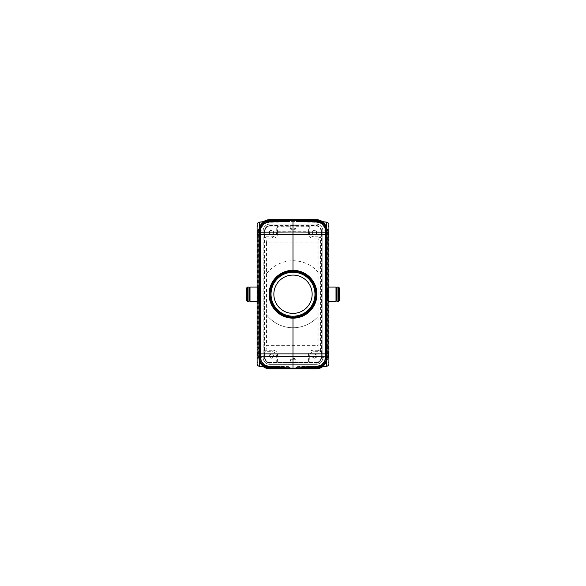 <?xml version="1.0" encoding="UTF-8"?>
<svg xmlns="http://www.w3.org/2000/svg" width="586" height="586" viewBox="0 0 586 586"><rect width="100%" height="100%" fill="white"/><g stroke="black" fill="none" stroke-linecap="round" stroke-linejoin="round"><path stroke-width="0.44" stroke-dasharray="2.93 2.2" d="M295.417 220.219L316.411 220.973C322.447 221.882 325.845 225.368 326.592 231.433L324.314 224.885L318.462 221.112L324.314 224.885L326.79 231.397L326.798 356.559L326.592 231.433L326.607 356.559L326.592 357.05L325.442 357.05A9.31 9.31 0 0 1 316.374 366.353L316.411 367.583L295.49 368.257L316.411 367.598A10.555 10.555 0 0 0 326.688 357.05L326.688 231.433L326.885 357.05L325.333 357.05L326.966 357.05L325.772 357.05L325.794 231.433A9.64 9.64 0 0 0 316.389 221.794L316.418 220.563A10.892 10.892 0 0 1 327.025 231.433L327.215 357.05L327.025 231.433L325.86 231.433L325.86 357.05A9.728 9.728 0 0 1 316.389 366.77L316.418 367.935A10.892 10.892 0 0 0 327.025 357.05L325.662 357.05L327.303 357.05L327.303 231.433C327.266 230.408 327.266 230.408 327.303 231.426L327.303 357.05C327.266 358.068 327.266 358.068 327.303 357.05L327.303 357.05A11.171 11.171 0 0 1 316.425 368.213L293 368.821L269.575 368.213A11.171 11.171 0 0 1 258.697 357.05L258.697 231.433C258.734 230.408 258.734 230.408 258.697 231.426L258.697 231.433A11.171 11.171 0 0 1 269.575 220.27L293 219.655L316.425 220.27A11.171 11.171 0 0 1 327.303 231.433L327.303 357.05A11.171 11.171 0 0 1 321.157 367.019M328.9 348.113L328.9 350.34L327.772 348.67A1.597 0.967 -50 0 1 327.772 347.557L328.9 348.113L328.9 240.363L328.431 240.363L328.431 358.127L327.772 357.98L328.9 359.072L328.878 363.73C328.673 365.078 327.984 365.913 326.805 366.25L326.527 366.316M326.805 366.25L326.387 366.353M326.592 231.433L325.442 231.433L325.245 357.05L326.673 357.05A10.541 10.541 0 0 1 316.411 367.583L316.381 366.433A9.391 9.391 0 0 0 325.523 357.05L325.523 231.433L326.754 231.433L326.776 357.05L326.966 231.433L326.966 357.05L325.413 357.05L327.054 357.05L326.841 231.433A10.724 10.724 0 0 0 316.411 220.71L316.381 222.072L316.418 220.519L295.608 220.102L297.043 221.567L295.498 220.05L297.051 221.816L295.622 220.417M326.592 357.05L324.314 363.591L318.462 367.363L324.314 363.591L326.592 357.05C325.845 363.108 322.447 366.594 316.411 367.503L316.374 366.155L297.051 366.66L295.622 368.059L315.927 367.722M317.949 367.385A11.171 11.171 44.2 0 0 326.717 356.478L328.878 363.73M317.949 221.09A11.171 11.171 -44.2 0 1 326.717 231.997L326.798 356.559M295.622 368.125L296.846 366.88L316.374 366.353A9.325 9.325 0 0 0 325.457 357.05L325.245 231.433L326.673 231.433A10.541 10.541 0 0 0 316.411 220.9L316.381 222.043L296.838 221.53M316.447 220.783L316.374 222.321L316.411 220.9A10.555 10.555 0 0 1 326.688 231.433L325.523 231.433A9.391 9.391 0 0 0 316.381 222.043L316.381 222.028A9.405 9.405 0 0 1 325.545 231.433L325.545 357.05A9.405 9.405 0 0 1 316.381 366.455L316.418 367.796L295.49 368.338L297.043 366.829L316.381 366.536L297.043 366.829M295.615 368.206L297.051 366.748L295.622 368.147M319.993 367.173L325.054 363.195L326.966 357.05A10.804 10.804 0 0 1 316.418 367.847L295.608 368.374L296.838 367.048M295.6 368.543L297.029 367.078L316.381 366.572L316.418 368.001L295.469 368.675M296.824 367.283L295.608 368.374M258.301 287.697L258.301 300.779L258.301 287.697L257.664 287.059L257.664 301.416L257.664 287.059L257.1 287.059M258.301 300.779L257.1 301.416M248.969 290.092L248.969 298.384L248.969 290.092M327.699 287.697L327.699 300.779L327.699 287.697L328.9 287.059M327.699 300.779L328.336 301.416L328.336 287.059L328.336 301.416L328.9 301.416M327.303 298.069L327.303 290.407L327.303 298.069L327.699 298.069L327.699 290.407L327.699 298.069M269.868 221.567A9.251 9.251 0 0 0 260.616 230.818L260.616 357.658A9.251 9.251 0 0 0 269.868 366.909L316.132 366.909A9.251 9.251 0 0 0 325.384 357.658L325.384 230.818A9.251 9.251 0 0 0 316.132 221.567L269.868 221.567A9.251 9.251 0 0 0 260.616 230.818L260.616 357.658A9.251 9.251 0 0 0 269.868 366.909L316.132 366.909A9.251 9.251 0 0 0 325.384 357.658L325.384 230.818A9.251 9.251 0 0 0 316.132 221.567L269.868 221.567M328.9 240.363L328.9 238.143L328.431 239.249L328.643 229.793L327.772 230.496L327.772 239.806A1.597 0.967 50 0 0 327.772 240.919L328.431 240.363L328.431 239.249L327.772 239.806A1.597 1.568 180 0 0 327.303 240.919L327.303 347.557A1.597 1.568 180 0 0 327.772 348.67L327.772 357.98L327.281 357.365L327.984 358.537M258.697 357.05L258.697 231.433L258.697 357.05C258.734 358.068 258.734 358.068 258.697 357.05L258.697 357.05A11.171 11.171 0 0 0 264.843 367.019A11.171 11.171 0 0 1 258.697 357.05L258.909 231.433A10.958 10.958 0 0 1 269.582 220.483L290.531 219.801M328.9 350.34L328.9 361.628M295.615 368.228L316.411 367.686A10.643 10.643 0 0 0 326.776 357.05A10.621 10.621 0 0 1 316.411 367.664L316.389 366.704A9.64 9.64 0 0 0 325.772 357.05L325.772 231.433L327.135 231.433L327.135 357.05L326.937 231.433L325.604 231.433L325.582 357.05L325.413 231.433L325.626 357.05A9.493 9.493 0 0 1 316.381 366.536L316.411 367.744L316.381 366.602L296.831 367.129L316.381 366.602L316.418 367.832A10.79 10.79 0 0 0 326.922 357.05L326.922 231.433A10.79 10.79 0 0 0 316.418 220.644L295.608 220.102M246.735 287.858L246.735 300.618M326.798 231.917L328.878 224.746C328.673 223.405 327.984 222.563 326.805 222.226L326.387 222.123M328.9 238.143L328.878 224.746M327.984 229.946L327.281 231.111L327.303 357.365L327.303 347.557L327.772 347.557L327.772 240.919L327.303 240.919L327.303 231.111L328.9 229.404L328.9 224.694L328.643 229.793M293 270.307L293 271.662A22.576 22.576 0 0 1 315.576 294.238A22.576 22.576 0 0 1 293 316.814C305.079 316.901 315.664 306.317 315.576 294.238C315.664 282.159 305.079 271.574 293 271.662A22.576 22.576 0 0 1 315.576 294.238A22.576 22.576 0 0 1 293 316.814L293 318.169A23.931 23.931 0 0 0 316.931 294.238A23.931 23.931 0 0 0 293 270.307A23.931 23.931 0 0 0 269.069 294.238A23.931 23.931 0 0 0 293 318.169M317.876 345.594L317.876 316.689A33.505 33.505 0 0 1 266.535 314.777L266.535 345.594L317.876 345.594L318.337 350.289L321.318 351.673L321.318 357.255A5.589 5.582 45 0 1 315.737 362.844L309.276 362.844L308.624 362.192L308.412 355.599L309.276 356.456A4.791 4.783 45 0 1 314.059 351.673L321.318 351.673M318.337 350.289L312.675 350.289C309.804 350.611 308.382 352.376 308.412 355.599M263.165 357.658L263.165 230.818L263.165 357.658A6.702 6.702 0 0 0 269.868 364.36L316.132 364.36A6.702 6.702 0 0 0 322.835 357.658L322.835 230.818A6.702 6.702 0 0 0 316.132 224.123L269.868 224.123A6.702 6.702 0 0 0 263.165 230.818A6.702 6.702 0 0 1 269.868 224.123L316.132 224.123A6.702 6.702 0 0 1 322.835 230.818L322.835 357.658A6.702 6.702 0 0 1 316.132 364.36L269.868 364.36A6.702 6.702 0 0 1 263.165 357.658M277.471 231.719L308.529 231.719L308.624 226.284L295.967 226.284L295.058 229.924L290.942 229.924L290.033 226.284L277.376 226.284L277.588 232.876L276.724 232.019L276.724 225.639L270.263 225.639A5.589 5.582 -135 0 0 264.682 231.221L264.682 236.803L266.066 238.187L266.535 242.89L317.876 242.89L317.876 316.689M277.376 226.284L276.724 225.639M308.529 231.719L308.412 232.876C308.382 236.099 309.804 237.872 312.675 238.187L318.337 238.187L317.876 242.89M277.588 232.876C277.618 236.099 276.196 237.872 273.325 238.187L266.066 238.187M315.92 363.02L270.08 363.02A5.589 5.582 -45 0 1 264.498 357.438L264.498 231.038A5.589 5.582 -135 0 1 270.08 225.456L315.92 225.456A5.589 5.582 -45 0 1 321.502 231.038L321.502 357.438A5.589 5.582 -135 0 1 315.92 363.02L315.737 362.844M276.724 362.844L276.724 356.456A4.791 4.783 135 0 0 271.941 351.673L264.682 351.673L264.682 357.255A5.589 5.582 135 0 0 270.263 362.844L276.724 362.844L277.376 362.192L290.033 362.192L290.942 358.551L295.058 358.551L295.967 362.192L308.624 362.192M320.579 350.933L320.579 237.542L321.318 236.803L314.059 236.803L312.675 238.187M321.502 231.038L321.318 236.803M265.077 230.818A4.783 4.783 0 0 1 269.868 226.035A4.783 4.783 0 0 0 265.077 230.818L265.077 357.658A4.783 4.783 0 0 0 269.868 362.441L316.132 362.441L269.868 362.441A4.783 4.783 0 0 1 265.077 357.658L265.077 230.818L258.697 230.818L258.697 357.658A11.171 11.171 0 0 0 269.868 368.821L316.132 368.821A11.171 11.171 0 0 0 327.303 357.658L327.303 230.818A11.171 11.171 0 0 0 316.132 219.655L269.868 219.655A11.171 11.171 0 0 0 258.697 230.818A11.171 11.171 0 0 1 263.532 221.625M320.579 237.542L318.96 237.572L318.96 350.904M318.96 237.572L318.337 238.187M321.318 231.221A5.589 5.582 -45 0 0 315.737 225.639L309.276 225.639L309.276 232.019A4.791 4.783 -45 0 0 314.059 236.803M266.535 314.777L266.44 314.667A33.505 33.505 0 0 0 317.964 316.587M295.622 220.351L316.411 220.878L295.622 220.351M308.529 356.757L277.471 356.757L277.588 355.599C277.618 352.376 276.196 350.611 273.325 350.289L266.066 350.289L266.535 345.594M277.376 362.192L277.471 356.757M294.509 359.262L291.491 359.262L290.531 362.844L295.469 362.844L294.509 359.262L295.058 358.551M291.491 359.262L290.942 358.551M312.345 232.415A2.19 2.19 0 0 1 314.536 230.225A2.19 2.19 0 0 1 316.733 232.415A2.19 2.19 0 0 1 314.536 234.612A2.19 2.19 0 0 1 312.345 232.415M316.132 226.035A4.783 4.783 0 0 1 320.923 230.818L320.923 357.658L320.923 230.818A4.783 4.783 0 0 0 316.132 226.035L269.868 226.035L316.132 226.035L316.132 219.655M264.682 351.673L266.066 350.289M258.697 254.221L258.697 257.679L258.697 254.221M290.531 362.844L290.033 362.192M295.469 362.844L295.967 362.192M247.534 287.059L247.534 301.416M336.635 300.779L336.635 287.697M336.635 298.069L336.635 290.407L336.635 298.069M322.468 221.625A11.171 11.171 0 0 1 327.303 230.818L327.303 357.658A11.171 11.171 0 0 1 322.468 366.858M314.536 358.251A2.19 2.19 0 0 0 316.733 356.061A2.19 2.19 0 0 0 314.536 353.863A2.19 2.19 0 0 0 312.345 356.061A2.19 2.19 0 0 0 314.536 358.251M309.276 356.456L309.276 362.844M314.536 357.943A1.89 1.89 0 0 1 312.653 356.061A1.89 1.89 0 0 1 314.536 354.171A1.89 1.89 0 0 1 316.425 356.061A1.89 1.89 0 0 1 314.536 357.943M339.265 300.618L339.265 287.858M338.466 301.416L338.466 287.059M327.303 231.426A11.171 11.171 0 0 0 321.157 221.457A11.171 11.171 0 0 1 327.303 231.426L327.091 231.433A10.958 10.958 0 0 0 316.418 220.483L295.6 219.933L297.029 221.398L295.476 219.882L297.036 221.479L295.608 220.08M295.058 229.924L294.509 229.214L295.469 225.639L290.531 225.639L290.033 226.284M295.967 226.284L295.469 225.639M276.724 232.019A4.791 4.783 -135 0 1 271.941 236.803L264.682 236.803M327.303 290.407L327.699 290.407M258.697 264.586L258.697 264.323C258.697 265.004 258.697 265.004 258.697 264.323L258.697 264.586M316.425 232.415A1.89 1.89 0 0 0 314.536 230.532A1.89 1.89 0 0 0 312.653 232.415A1.89 1.89 0 0 0 314.536 234.305A1.89 1.89 0 0 0 316.425 232.415M295.608 220.168L316.411 220.812A10.621 10.621 0 0 1 326.754 231.433A10.643 10.643 0 0 0 316.411 220.797L316.411 220.732A10.702 10.702 0 0 1 326.841 231.433L325.691 231.433L325.691 357.05A9.574 9.574 0 0 1 316.381 366.616A9.559 9.559 0 0 0 325.691 357.05L326.856 357.05L326.856 231.433L325.626 231.433A9.493 9.493 0 0 0 316.381 221.94L297.043 221.647L316.381 221.962L316.411 220.732L295.615 220.182M259.408 357.05L261.686 363.591L267.538 367.363L261.686 363.591L259.21 357.086L259.202 356.559L259.21 357.086L260.558 357.05L260.558 231.433A9.31 9.31 0 0 1 269.626 222.131L269.589 220.973C263.554 221.882 260.155 225.368 259.408 231.433L261.686 224.885L267.538 221.112L261.686 224.885L259.21 231.397L259.408 357.05C260.155 363.108 263.554 366.594 269.589 367.503L269.626 366.353L269.589 367.583L290.378 368.125L289.154 366.88L290.378 368.059L270.073 367.722M266.535 242.89L266.535 273.699A33.505 33.505 0 0 1 317.876 271.794M248.969 287.059L248.969 301.416M258.301 290.407L258.301 298.069L258.301 290.407L258.697 290.407L258.697 298.069L258.697 290.407M259.408 231.433L260.558 231.433L260.543 357.05A9.325 9.325 0 0 0 269.626 366.367A9.31 9.31 0 0 1 260.558 357.05L259.327 357.05A10.541 10.541 0 0 0 269.589 367.583L269.589 367.598A10.555 10.555 0 0 1 259.312 357.05L260.667 357.05L259.034 357.05L260.587 357.05L259.159 357.05L259.144 231.433A10.724 10.724 0 0 1 269.589 220.71L290.385 220.182L288.949 221.816L290.378 220.417L270.073 220.754M308.624 226.284L309.276 225.639M271.465 357.943A1.89 1.89 0 0 0 273.347 356.061A1.89 1.89 0 0 0 271.465 354.171A1.89 1.89 0 0 0 269.575 356.061A1.89 1.89 0 0 0 271.465 357.943M271.465 353.863A2.19 2.19 0 0 1 273.655 356.061A2.19 2.19 0 0 1 271.465 358.251A2.19 2.19 0 0 1 269.267 356.061A2.19 2.19 0 0 1 271.465 353.863M290.378 368.125L288.949 366.748L290.51 368.338L288.957 366.829L269.626 366.323L269.589 367.744L290.517 368.426L288.957 366.829M258.016 358.537L258.697 357.365L257.1 359.072L257.122 363.73C257.327 365.078 258.016 365.913 259.195 366.25L259.613 366.353M293 316.814A22.576 22.576 0 0 1 270.424 294.238A22.576 22.576 0 0 1 293 271.662A22.576 22.576 0 0 1 315.576 294.238A22.576 22.576 0 0 1 293 316.814C280.921 316.901 270.336 306.317 270.424 294.238C270.336 282.159 280.921 271.574 293 271.662A22.576 22.576 0 0 0 270.424 294.238A22.576 22.576 0 0 0 293 316.814A22.576 22.576 0 0 1 270.424 294.238A22.576 22.576 0 0 1 293 271.662M266.535 273.699L266.44 314.667M266.44 273.816A33.505 33.505 0 0 1 317.964 271.889M268.051 221.09A11.171 11.171 -135.8 0 0 259.283 231.997L259.283 356.478L257.122 363.73M250.002 301.416L250.002 287.059M268.051 367.385A11.171 11.171 135.8 0 1 259.283 356.478L259.202 356.559M289.154 366.88L269.626 366.367L289.154 366.858M290.942 229.924L291.491 229.214L294.509 229.214M291.491 229.214L290.531 225.639M257.1 240.363L257.1 238.143L258.228 239.806A1.597 0.967 130 0 1 258.228 240.919L257.569 240.363L257.569 348.113L257.1 348.113L257.1 240.363L257.569 240.363L257.357 229.793L258.697 231.111L258.697 357.365L258.719 231.111L258.719 357.365M257.357 229.793L258.228 230.496L258.228 239.806A1.597 1.568 0 0 1 258.697 240.919L258.228 240.919L258.228 347.557L258.697 347.557A1.597 1.568 -0 0 1 258.228 348.67L258.228 357.98L257.569 358.127L257.569 349.227L258.228 348.67A1.597 0.967 -130 0 0 258.228 347.557L257.569 348.113L257.1 350.34L257.1 353.893M257.1 348.113L257.1 350.34M258.697 271.633L258.697 258.206L258.697 271.633M258.697 257.679L258.697 244.252L258.697 257.679M257.1 238.143L257.1 234.59M258.016 229.946L258.719 231.111M257.122 229.404L257.122 224.746C257.327 223.405 258.016 222.563 259.195 222.226L259.473 222.16M259.202 231.917L257.122 224.746M290.392 368.374L288.957 366.917L290.392 368.308L269.589 367.744L269.619 366.602L289.169 367.129L269.619 366.602L269.582 367.832L290.524 368.506L288.964 366.997L269.626 366.323C264.118 365.664 261.1 362.573 260.587 357.05L260.587 231.433L259.078 231.433A10.79 10.79 0 0 1 269.582 220.644L269.611 221.794L289.169 221.281L290.51 219.97L289.169 221.347L290.385 220.182M258.697 257.943L258.697 270.966L258.697 257.943M258.697 251.028L258.697 252.097L258.697 251.028M320.923 357.658A4.783 4.783 0 0 1 316.132 362.441A4.783 4.783 0 0 0 320.923 357.658L327.303 357.658M269.575 368.125L290.531 368.675M290.4 368.543L288.964 366.997M337.031 301.416L337.031 287.059M249.365 300.779L249.365 287.697M249.365 290.407L249.365 298.069L249.365 290.407M289.162 221.427L269.619 221.962L289.162 221.427M290.4 219.933L289.169 221.281M335.998 301.416L335.998 287.059M337.031 298.384L337.031 290.092L337.031 298.384M258.697 231.426A11.171 11.171 0 0 1 264.843 221.457A11.171 11.171 0 0 0 258.697 231.426L260.125 231.433A9.742 9.742 0 0 1 269.611 221.691L289.176 221.178M259.195 222.226L259.613 222.123M290.378 368.147L269.589 367.598L269.619 366.455A9.405 9.405 0 0 1 260.455 357.05L260.455 231.433A9.405 9.405 0 0 1 269.619 222.028L269.582 220.688L269.619 221.874L289.169 221.347L269.619 221.874L269.582 220.644L290.392 220.08M258.697 230.818L258.697 357.658A11.171 11.171 0 0 0 263.532 366.858M258.697 298.069L258.301 298.069M269.267 232.415A2.19 2.19 0 0 0 271.465 234.612A2.19 2.19 0 0 0 273.655 232.415A2.19 2.19 0 0 0 271.465 230.225A2.19 2.19 0 0 0 269.267 232.415M269.575 232.415A1.89 1.89 0 0 1 271.465 230.532A1.89 1.89 0 0 1 273.347 232.415A1.89 1.89 0 0 1 271.465 234.305A1.89 1.89 0 0 1 269.575 232.415M293 272.27A21.968 21.968 0 0 1 314.968 294.238A21.968 21.968 0 0 1 293 316.206A21.968 21.968 0 0 1 271.032 294.238A21.968 21.968 0 0 1 293 272.27M293 275.09A19.148 19.148 0 0 1 312.148 294.238A19.148 19.148 0 0 1 293 313.385A19.148 19.148 0 0 1 273.852 294.238A19.148 19.148 0 0 1 293 275.09M320.623 367.092L325.362 363.034L327.135 357.05L325.706 357.05L325.706 231.433A9.559 9.559 0 0 0 316.381 221.874L296.831 221.347L316.381 221.874A9.574 9.574 0 0 1 325.706 231.433L327.135 231.433L325.362 225.449L320.623 221.391M316.411 367.766L295.608 368.308L316.411 367.744A10.724 10.724 0 0 0 326.856 357.05A10.702 10.702 0 0 1 316.411 367.744M295.608 368.396L316.418 367.847L316.381 366.492L296.838 367.026M297.036 366.997L316.381 366.492C321.985 365.818 325.054 362.668 325.582 357.05A9.471 9.471 0 0 1 316.381 366.514L316.374 366.323C321.882 365.664 324.9 362.573 325.413 357.05L325.413 231.433C324.9 225.91 321.882 222.812 316.374 222.153L297.043 221.647M320.901 367.056L325.508 362.968L327.215 357.05L325.794 357.05A9.662 9.662 0 0 1 316.389 366.704L316.418 368.045L295.6 368.477M295.6 368.462L316.418 367.913A10.87 10.87 0 0 0 327.003 357.05L327.003 231.433A10.87 10.87 0 0 0 316.418 220.563L316.389 221.713A9.728 9.728 0 0 1 325.86 231.433L325.875 357.05A9.742 9.742 0 0 1 316.389 366.785L296.824 367.297M296.831 367.195L316.389 366.682L296.824 367.217M319.612 367.217L324.878 363.298L326.885 357.05L326.885 231.433L324.878 225.178L319.612 221.259M296.824 221.2L316.389 221.691A9.742 9.742 0 0 1 325.875 231.433L327.091 231.433L327.091 357.05A10.958 10.958 0 0 1 316.418 368.001L316.425 368.125M249.284 290.407L249.284 298.069M320.901 221.42L325.508 225.515L327.215 231.433L325.794 231.433A9.662 9.662 0 0 0 316.389 221.772L296.824 221.259M316.381 366.433L296.838 366.961L316.381 366.433M316.447 367.693L315.92 367.525M327.281 231.111L327.281 357.365M328.643 358.683L328.878 359.072M312.675 350.289L314.059 351.673M269.868 219.655L269.868 226.035M269.868 368.821L269.868 362.441M258.697 357.658L265.077 357.658M327.303 230.818L320.923 230.818M271.941 351.673L273.325 350.289M316.418 220.563L295.6 220.021L316.418 220.563M273.325 238.187L271.941 236.803M276.724 356.456L277.588 355.599M316.132 368.821L316.132 362.441M297.036 221.479L316.381 221.984C321.985 222.658 325.054 225.808 325.582 231.433A9.471 9.471 0 0 0 316.381 221.962L316.411 220.797L295.615 220.248L316.411 220.812L316.381 222.028L296.838 221.515M316.425 220.351L316.389 221.691L296.824 221.178M289.154 221.618L269.626 222.321L269.589 220.9L290.378 220.351L269.589 220.775L269.626 222.24L289.162 221.515M290.385 368.206L269.589 367.664A10.621 10.621 0 0 1 259.246 357.05A10.643 10.643 0 0 0 269.589 367.686L269.619 366.455L289.162 366.961L269.619 366.433A9.391 9.391 0 0 1 260.477 357.05L260.477 231.433L259.312 231.433L259.115 357.05L259.327 231.433L260.543 231.433A9.325 9.325 0 0 1 269.626 222.109L289.154 221.596M309.276 232.019L308.412 232.876M266.007 221.31L260.946 225.28L259.034 231.433L259.246 357.05L258.865 231.433L258.865 357.05L259.063 231.433L259.034 357.05L260.228 357.05L260.228 231.433L260.418 357.05A9.471 9.471 0 0 0 269.619 366.514L269.589 367.686L290.385 368.228M257.357 358.683L257.122 359.072M270.08 367.525L269.553 367.693M269.619 366.602L269.619 366.616A9.559 9.559 0 0 1 260.309 357.05L260.294 357.05A9.574 9.574 0 0 0 269.619 366.616M265.377 367.092L260.638 363.034L258.865 357.05L260.294 357.05L259.159 357.05A10.702 10.702 0 0 0 269.589 367.744L269.582 367.832A10.79 10.79 0 0 1 259.078 357.05L258.865 231.433L260.638 225.449L265.377 221.391M288.957 221.567L269.619 222.072A9.391 9.391 0 0 0 260.477 231.433L259.246 231.433A10.621 10.621 0 0 1 269.589 220.812L269.619 221.962A9.493 9.493 0 0 0 260.374 231.433L260.374 357.05A9.493 9.493 0 0 0 269.619 366.536L289.162 367.048M266.007 367.173L260.946 363.195L259.034 357.05A10.804 10.804 0 0 0 269.582 367.847L269.619 366.492L269.582 367.913L290.4 368.462M289.176 367.217L269.611 366.704A9.662 9.662 0 0 1 260.206 357.05A9.64 9.64 0 0 0 269.611 366.682L289.169 367.195M290.392 220.102L269.582 220.644A10.804 10.804 0 0 0 259.063 231.433L260.228 231.433L260.206 357.05L258.997 357.05A10.87 10.87 0 0 0 269.582 367.913L269.619 366.572L289.176 367.297M290.4 368.477L269.582 367.935A10.892 10.892 0 0 1 258.975 357.05L258.997 231.433A10.87 10.87 0 0 1 269.582 220.563L269.611 221.713L289.176 221.2M260.309 357.05L260.309 231.433A9.559 9.559 0 0 1 269.619 221.874A9.574 9.574 0 0 0 260.294 231.433L260.294 357.05M289.162 367.026L269.619 366.514C264.015 365.818 260.946 362.668 260.418 357.05L260.396 231.433L258.785 231.433L258.785 357.05L260.492 362.961L265.099 367.056M289.176 221.259L269.611 221.772A9.662 9.662 0 0 0 260.206 231.433A9.64 9.64 0 0 1 269.611 221.794L269.582 220.563A10.892 10.892 0 0 0 258.975 231.433L260.14 231.433L260.14 357.05L258.975 357.05L258.785 231.433L260.492 225.515L265.099 221.42M288.971 221.398L269.611 221.713A9.728 9.728 0 0 0 260.14 231.433L260.125 357.05L258.909 357.05A10.958 10.958 0 0 0 269.582 368.001L269.611 366.785A9.742 9.742 0 0 1 260.125 357.05L260.338 357.05C260.213 362.045 264.616 366.565 269.619 366.572L288.971 367.078M289.176 367.283L269.611 366.77A9.728 9.728 0 0 1 260.14 357.05L260.338 231.433C260.213 226.43 264.616 221.911 269.619 221.904L269.575 220.351M336.716 298.069L336.716 290.407M319.993 221.31L325.054 225.288L326.966 231.433A10.804 10.804 0 0 0 316.418 220.629L316.389 221.794L296.831 221.281M290.392 368.396L269.589 367.744A10.724 10.724 0 0 1 259.144 357.05L259.159 231.433A10.702 10.702 0 0 1 269.589 220.732L269.619 221.94A9.471 9.471 0 0 0 260.396 231.433L260.587 231.433C261.107 225.903 264.118 222.812 269.626 222.153L288.957 221.647M290.392 220.168L269.589 220.812A10.643 10.643 0 0 0 259.224 231.433L260.396 231.433C260.946 225.808 264.015 222.658 269.619 221.984L288.964 221.479M259.312 231.433L259.327 231.433A10.541 10.541 0 0 1 269.589 220.9A10.555 10.555 0 0 0 259.312 231.433M269.589 220.797L290.385 220.248L269.589 220.812M269.582 220.541L290.4 219.999L269.582 220.563M296.846 221.596L316.374 222.109A9.325 9.325 0 0 1 325.457 231.433A9.31 9.31 0 0 0 316.374 222.131L296.846 221.618M288.957 366.917L269.619 366.404C264.066 365.737 261.026 362.617 260.506 357.05L260.506 231.433C261.026 225.859 264.066 222.739 269.619 222.072L289.162 221.53M269.553 220.783L270.08 220.951M297.043 221.567L316.381 222.072C321.934 222.739 324.974 225.859 325.494 231.433L325.494 357.05C324.974 362.617 321.934 365.737 316.381 366.404L297.043 366.917M297.051 221.816L316.374 222.321C321.78 222.973 324.739 226.006 325.245 231.433L325.245 357.05C324.739 362.47 321.78 365.51 316.374 366.155L297.051 366.66M297.029 367.078L316.381 366.572C321.384 366.565 325.787 362.045 325.662 357.05L325.662 231.433C325.787 226.43 321.384 221.911 316.381 221.904L297.029 221.398M320.322 367.129L325.215 363.108L327.054 357.05L327.054 231.433L325.215 225.368L320.322 221.347M297.051 221.735L316.374 222.24C321.831 222.892 324.82 225.954 325.333 231.433L325.333 357.05C324.82 362.522 321.831 365.583 316.374 366.243L297.051 366.748M328.9 234.59L328.9 224.687M288.949 221.816L269.626 222.321C264.22 222.973 261.261 226.006 260.755 231.433L260.755 357.05C261.261 362.47 264.22 365.51 269.626 366.155L288.949 366.66M288.949 366.748L269.626 366.243C264.169 365.583 261.18 362.522 260.667 357.05L260.667 231.433C261.18 225.954 264.169 222.892 269.626 222.24L288.949 221.735M266.388 221.259L261.122 225.178L259.115 231.433L259.115 357.05L261.122 363.298L266.388 367.217M265.678 221.347L260.785 225.368L258.946 231.433L258.946 357.05L260.785 363.108L265.678 367.129"/><path stroke-width="0.88" d="M295.417 368.257L318.462 367.363L295.417 368.257L295.388 368.762L316.425 368.213L293 368.821L293 368.242L267.538 367.363L290.583 368.257L290.612 368.762L268.959 368.176A11.171 11.171 0 0 0 269.575 368.213A11.171 11.171 -44.2 0 1 268.959 368.176A11.171 11.171 0 0 1 264.843 367.019A11.171 11.171 0 0 0 268.959 368.176M290.531 219.801L268.959 220.299A11.171 11.171 0 0 0 264.843 221.457A11.171 11.171 0 0 1 269.575 220.27L293 219.655L317.041 220.299A11.171 11.171 0 0 0 316.425 220.27A11.171 11.171 135.8 0 1 317.041 220.299A11.171 11.171 0 0 1 321.157 221.457A11.171 11.171 0 0 0 317.041 220.299M326.805 366.25L292.985 368.22L315.839 367.642A11.171 11.171 44.2 0 0 317.949 367.385M295.403 368.675L316.425 368.125L320.901 367.056M295.403 368.594L316.418 368.045L320.623 367.092M295.41 368.345L316.418 367.796L319.612 367.217M295.41 368.426L316.418 367.876L319.993 367.173M295.403 368.513L316.418 367.957L320.322 367.129M321.157 367.019A11.171 11.171 0 0 1 316.425 368.213L317.041 368.176A11.171 11.171 -135.8 0 1 316.425 368.213L316.425 368.125M293 368.821L269.575 368.213L293 368.821L316.425 368.213M249.365 298.069L248.969 298.384M249.365 290.407L248.969 290.092M326.644 366.316C328.065 365.972 328.812 365.122 328.9 363.781L328.9 353.893L328.9 363.781C328.731 365.232 327.94 366.074 326.527 366.316L326.527 356.244L293 356.493L293 318.169M247.534 301.416L246.735 300.618L246.735 287.858L247.534 287.059L248.969 287.059L248.969 301.416L247.534 301.416L247.534 287.059M257.1 361.54L257.1 363.781C257.269 365.232 258.06 366.074 259.473 366.316L259.473 353.893L257.1 353.893L257.1 363.781L257.1 353.893A2.395 2.359 -0 0 0 259.473 356.244L293 356.493L293 368.22L326.38 366.353M315.927 367.722L326.527 366.338M326.805 222.226L326.527 222.16C327.94 222.402 328.731 223.244 328.9 224.694L328.9 234.59A2.395 2.359 180 0 0 326.527 232.232L293 231.983L293 270.307M328.9 363.781L328.9 234.583L257.1 234.59L257.1 224.694L257.1 234.59A2.395 2.359 0 0 1 259.473 232.232L293 231.983L293 220.263L326.527 222.16L326.527 353.893L328.9 353.893A2.395 2.359 180 0 1 326.527 356.244L326.527 353.893L259.473 353.893L259.473 222.16L293 220.255L326.38 222.123M316.425 220.27L293 219.655L293 220.241L318.462 221.112L295.417 220.219L295.388 219.713L316.425 220.27L295.403 219.801M322.468 366.858A11.171 11.171 0 0 1 316.132 368.821L269.868 368.821A11.171 11.171 0 0 1 263.532 366.858M326.636 222.153L316.96 220.922A11.171 11.171 -44.2 0 0 315.839 220.834L326.527 222.138M316.96 220.922A11.171 11.171 -44.2 0 1 317.949 221.09M328.9 287.059L335.998 287.059L336.635 287.697L336.635 300.779L335.998 301.416L328.9 301.416M263.532 221.625A11.171 11.171 0 0 1 269.868 219.655L316.132 219.655A11.171 11.171 0 0 1 322.468 221.625M338.466 287.059L339.265 287.858L339.265 300.618L338.466 301.416L337.031 301.416L337.031 287.059L338.466 287.059L338.466 301.416M295.41 220.05L316.418 220.519L319.993 221.31M257.1 287.059L250.002 287.059L249.365 287.697L249.365 300.779L250.002 301.416L257.1 301.416M259.195 366.25L293.015 368.22L259.195 366.25L270.161 367.642A11.171 11.171 135.8 0 1 268.051 367.385M290.597 368.594L269.575 368.125L265.377 367.092M290.597 368.675L269.575 368.213M295.403 219.882L316.418 220.431L320.623 221.391M259.473 222.138L270.161 220.834L293 220.255L259.62 222.123M257.1 353.893L257.1 234.59M290.597 368.513L269.582 367.957L265.678 367.129M336.635 290.407L337.031 290.092M336.635 298.069L337.031 298.384M290.583 220.219L267.538 221.112L290.583 220.219L290.612 219.713M295.403 219.97L316.418 220.519L320.322 221.347M290.597 219.882L269.575 220.351L265.377 221.391M290.597 219.801L269.575 220.351L265.099 221.42M293 219.655L269.575 220.27A11.171 11.171 44.2 0 0 268.959 220.299M259.195 222.226L259.473 222.16C258.06 222.402 257.269 223.244 257.1 224.694C257.188 223.354 257.935 222.504 259.356 222.16M295.41 220.131L316.418 220.688L319.612 221.259M270.073 220.754L270.161 220.834A11.171 11.171 -135.8 0 0 268.051 221.09M290.597 219.97L269.582 220.519L265.678 221.347M269.069 294.238A23.931 23.931 0 0 0 293 318.169A23.931 23.931 0 0 0 316.931 294.238A23.931 23.931 0 0 0 293 270.307A23.931 23.931 0 0 0 269.069 294.238M316.088 294.238A23.088 23.088 0 0 1 293 317.326A23.088 23.088 0 0 1 269.912 294.238A23.088 23.088 0 0 1 293 271.15A23.088 23.088 0 0 1 316.088 294.238M293 316.206A21.968 21.968 0 0 1 271.032 294.238A21.968 21.968 0 0 1 293 272.27A21.968 21.968 0 0 1 314.968 294.238A21.968 21.968 0 0 1 293 316.206M293 275.09A19.148 19.148 0 0 1 312.148 294.238A19.148 19.148 0 0 1 293 313.385A19.148 19.148 0 0 1 273.852 294.238A19.148 19.148 0 0 1 293 275.09M250.002 287.059L250.002 301.416M335.998 287.059L335.998 301.416M290.583 368.257L270.073 367.722M295.417 220.219L315.927 220.754M290.59 220.131L269.582 220.6L266.388 221.259M336.716 290.407L336.716 298.069M249.284 298.069L249.284 290.407M326.636 366.323L316.96 367.554M328.9 229.404L328.9 234.59M290.59 368.345L269.582 367.796L266.388 367.217M290.59 368.426L269.582 367.876L266.007 367.173M259.364 366.323L269.04 367.554M265.099 367.056L269.575 368.125M257.1 363.781C257.188 365.122 257.935 365.972 259.356 366.316M259.364 222.153L269.04 220.922M326.644 222.16C328.065 222.504 328.812 223.354 328.9 224.694L328.9 226.767M257.1 224.694L257.1 226.943M290.59 220.05L269.582 220.6L266.007 221.31M320.901 221.42L316.425 220.351"/></g></svg>
